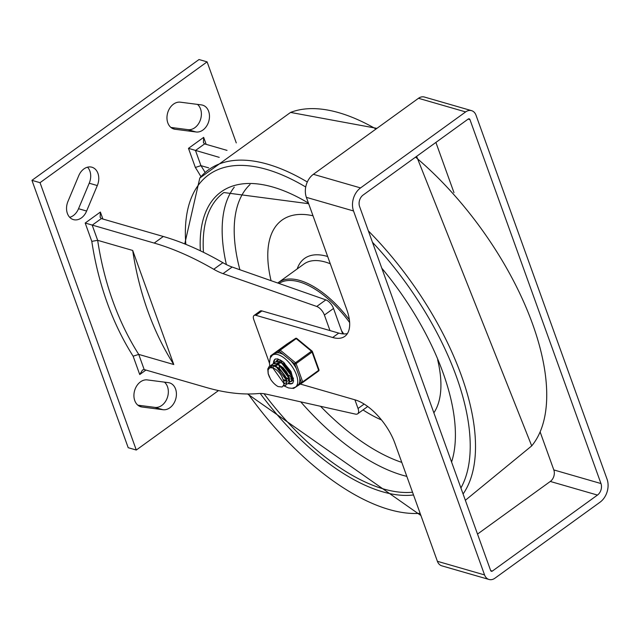 <?xml version="1.0" encoding="UTF-8"?>
<svg xmlns="http://www.w3.org/2000/svg" width="639" height="639" viewBox="0 0 639 639"><rect width="100%" height="100%" fill="white"/><g stroke="black" fill="none" stroke-linecap="round" stroke-linejoin="round"><path stroke-width="0.96" d="M343.71 333.933A50.042 23.747 -125.9 0 0 341.53 330.738M363.024 409.926A123.511 58.62 -125.9 0 0 381.507 419.967M433.865 412.834A123.511 58.62 -125.9 0 0 437.643 359.789M313.006 215.782A123.511 58.62 -125.9 0 0 271.072 280.681M227.029 150.381L204.6 143.903L203.434 142.601L203.657 137.369L188.473 148.352L219.233 157.354M208.713 167.889L200.942 165.645L195.35 167.458L188.473 148.352M40.033 182.682L136.291 450.032L128.199 447.699L31.95 180.342L40.033 182.682L207.1 61.863L236.278 142.912M136.291 450.032L218.514 390.573M68.022 201.269L78.709 175.781A13.842 10.416 -73.9 0 1 91.912 167.218A13.842 10.416 -73.9 0 1 97.304 185.558L86.616 211.046A13.842 10.416 -73.9 0 1 73.413 219.608A13.842 10.416 -73.9 0 1 68.022 201.269M168.257 382.625A13.842 10.416 -73.9 0 1 169.551 382.881A13.842 10.416 -73.9 0 1 175.901 398.377A13.842 10.416 -73.9 0 1 162.929 409.703L142.09 407.011A13.842 10.416 -73.9 0 1 140.796 406.755A13.842 10.416 -73.9 0 1 134.446 391.252A13.842 10.416 -73.9 0 1 147.417 379.925L168.257 382.625M201.301 104.884L180.47 102.192A13.842 10.416 106.1 0 0 167.49 113.518A13.842 10.416 106.1 0 0 173.84 129.014A13.842 10.416 106.1 0 0 175.134 129.27L195.973 131.969A13.842 10.416 106.1 0 0 208.953 120.643A13.842 10.416 106.1 0 0 202.603 105.147A13.842 10.416 106.1 0 0 201.301 104.884M329.988 330.579L324.404 315.051A8.515 4.042 -125.9 0 0 316.736 306.464L223.035 273.628A63.884 30.321 54.1 0 1 213.738 269.275A331.29 157.234 -125.9 0 0 154.199 243.076L85.195 223.035L91.792 241.358A319.492 240.392 106.1 0 0 133.136 356.203L139.733 374.534L142.529 369.981L144.182 369.55L206.173 387.45A331.29 157.234 -125.9 0 0 258.476 393.552A63.884 30.321 54.1 0 1 266.439 394.183L355.492 414.12A8.515 4.042 -125.9 0 0 357.64 413.824A8.515 4.042 -125.9 0 0 358.032 408.481L354.917 399.814M102.895 219.041L100.379 212.052L100.155 217.284L101.321 218.586L163.304 236.486A331.29 157.234 54.1 0 1 222.851 262.685A63.884 30.321 -125.9 0 0 232.149 267.038L223.035 273.628M91.792 241.358L97.663 240.328L132.696 250.448L173.768 364.518L138.727 354.397L144.182 369.55M133.136 356.203L138.727 354.397A315.235 237.181 106.1 0 1 97.663 240.328L92.208 225.176L101.321 218.586M132.696 250.448A315.235 237.181 106.1 0 0 173.768 364.518M342.664 333.87L333.518 308.461A8.515 4.042 54.1 0 0 325.85 299.875L232.149 267.038M367.457 406.316A8.515 4.042 54.1 0 1 366.746 407.235L357.64 413.824M207.1 61.863L199.017 59.531L31.95 180.342M170.893 127.433L187.89 129.637A13.842 10.416 106.1 0 0 200.207 120.412A13.842 10.416 106.1 0 0 197.459 104.389M87.543 167.186A13.842 10.416 -73.9 0 1 89.22 183.217L78.533 208.713A13.842 10.416 -73.9 0 1 69.699 217.308M164.415 382.13A13.842 10.416 -73.9 0 1 167.162 398.153A13.842 10.416 -73.9 0 1 154.838 407.37L137.848 405.174M187.89 129.637L195.973 131.969M172.602 128.543L175.134 129.27M89.22 183.217L97.304 185.558M78.533 208.713L86.616 211.046M154.838 407.37L162.929 409.703M139.558 406.276L142.09 407.011M465.647 111.921A10.224 7.692 -73.9 0 1 471.566 110.651A10.224 7.692 -73.9 0 1 476.015 115.204L607.05 479.154A17.037 12.82 -73.9 0 1 600.037 502.198L494.929 578.207A10.224 7.692 -73.9 0 1 489.019 579.469A10.224 7.692 -73.9 0 1 484.562 574.924L353.527 210.966A17.037 12.82 -73.9 0 1 360.548 187.922L313.382 174.303L418.481 98.294L465.647 111.921L360.548 187.922M471.566 110.651L424.4 97.032A10.224 7.692 106.1 0 0 418.481 98.294M540.171 432.044L553.813 469.929A8.515 6.406 -73.9 0 1 550.299 481.455L597.465 495.073L492.365 571.074L490.656 570.579M468.163 119.078L469.945 119.597A1.701 1.278 106.1 0 0 469.202 118.838A1.701 1.278 106.1 0 0 468.211 119.046L363.112 195.047A8.515 6.406 106.1 0 0 359.605 206.573L490.64 570.531A1.701 1.278 106.1 0 0 491.383 571.282A1.701 1.278 106.1 0 0 492.365 571.074M469.945 119.597L600.972 483.547L553.813 469.929M597.465 495.073A8.515 6.406 106.1 0 0 600.972 483.547M435.894 142.417L453.978 192.643M484.562 574.924L437.395 561.298A10.224 7.692 106.1 0 0 441.853 565.85L489.019 579.469M437.395 561.298L394.918 443.306A42.589 20.216 54.1 0 0 355.132 399.878L300.338 384.055M477.517 534.084L550.299 481.455M269.434 363.072L253.747 319.5A6.39 3.035 54.1 0 1 254.042 315.49A6.39 3.035 54.1 0 1 255.864 315.315L332.671 337.496A42.589 20.216 54.1 0 0 344.796 336.362A42.589 20.216 54.1 0 0 346.793 309.635L306.369 197.347L353.527 210.966M313.382 174.303A17.037 12.82 106.1 0 0 306.369 197.347M254.042 315.49L260.121 311.097A6.39 3.035 54.1 0 1 261.934 310.921L255.864 315.315M347.4 333.566A42.589 20.216 54.1 0 1 338.75 333.103L261.934 310.921M270.704 356.977A1.062 0.935 -123.2 0 1 270.904 355.643A1.062 0.503 54.1 0 1 270.896 355.643A1.062 0.503 54.1 0 1 270.904 355.643L286.855 344.109A1.062 0.935 56.8 0 0 286.855 344.109L295.522 338.43A1.062 0.503 54.1 0 1 296.2 338.622L311.449 351.21A1.062 0.503 54.1 0 1 312.064 352.081L318.637 370.34A1.062 0.503 54.1 0 1 318.589 371.011A1.062 0.503 54.1 0 1 318.581 371.019L302.638 382.545A1.062 0.503 54.1 0 1 302.63 382.553A1.062 0.935 56.8 0 1 302.598 382.569L293.924 388.248A1.062 0.935 -123.2 0 1 292.91 388.224M286.919 344.07A1.062 0.935 56.8 0 0 286.887 344.086A1.062 1.062 0 0 0 286.847 344.117A1.062 0.503 54.1 0 1 286.847 344.117A1.062 0.503 54.1 0 1 286.855 344.109L295.553 338.406A1.062 0.935 -123.2 0 0 295.522 338.43L279.578 349.964A1.062 0.935 56.8 0 0 279.435 351.378L294.683 363.966L301.257 382.234L295.466 387.114A19.697 9.345 -125.9 0 0 294.323 370.181A19.697 9.345 -125.9 0 0 277.989 354.669A19.697 9.345 -125.9 0 0 272.382 355.196L274.89 353.383L277.302 352.776L279.435 351.378A1.062 0.447 -50.5 0 1 280.249 350.156L296.2 338.622A1.062 0.447 129.5 0 1 296.815 338.478A1.062 1.062 0 0 0 295.553 338.406A1.062 0.935 -123.2 0 1 296.576 338.438M294.683 363.966A1.062 0.487 -19.8 0 0 296.113 363.615L312.064 352.081A1.062 0.487 160.2 0 0 312.391 351.522A1.062 1.062 0 0 0 312.064 351.067A1.062 0.447 -50.5 0 1 312.144 351.338A1.062 0.487 160.2 0 1 312.391 351.522L318.965 369.789A1.062 0.487 -19.8 0 1 318.637 370.34L302.686 381.874A1.062 0.487 160.2 0 1 301.257 382.234A1.062 0.935 56.8 0 0 302.598 382.569A1.062 1.062 0 0 0 302.638 382.545A1.062 0.503 54.1 0 0 302.686 381.874L296.113 363.615A1.062 0.503 54.1 0 0 295.498 362.744A1.062 0.447 129.5 0 0 294.683 363.966M283.181 354.469A19.697 9.345 -125.9 0 0 280.074 353.159A19.697 9.345 -125.9 0 0 277.302 352.776M299.124 383.624A19.697 9.345 -125.9 0 0 299.643 377.745M296.296 368.455A19.697 9.345 -125.9 0 0 290.937 360.875M292.87 383.049A14.905 7.077 54.1 0 1 288.78 383.16M274.043 362.896A14.905 7.077 54.1 0 1 275.433 358.934M280.377 359.981A12.78 6.063 -125.9 0 0 277.007 360.388A12.78 6.063 -125.9 0 0 276.064 361.514M291.057 381.539A12.78 6.063 -125.9 0 0 291.975 381.1A12.78 6.063 -125.9 0 0 293.421 378.024M290.178 372.497L285.857 366.522M287.534 368.439L288.924 370.356M284.874 370.356L286.264 372.281M287.901 374.142L283.397 367.96L277.965 364.022L273.915 363.303L271.327 365.22M289.052 375.237L291.424 376.978M282.206 372.273L283.604 374.198M285.242 376.067L280.186 369.366L278.037 367.561L273.556 365.34L269.762 365.843L268.188 368.559L268.053 369.965M276.383 361.426L278.428 359.837M292.83 380.133L292.063 380.293M277.949 359.933L277.55 360.22M284.77 383.831L284.067 383.544M273.732 363.343L274.69 362.281L277.542 361.618L281.903 363.272L286.4 367.098L289.986 372.138L291.847 377.122L291.576 380.788L289.403 382.218M290.969 381.587L291.903 380.612L292.255 377.01L290.473 372.058L286.935 367.002L282.454 363.104L278.077 361.354L274.882 362.153M270.369 367.577L270.944 365.492M271.072 365.268L273.404 363.607L277.414 364.222L281.983 367.273L286.048 371.962L288.684 377.13L289.291 381.459L288.133 383.664L286.743 384.135M288.309 383.512L289.651 381.315L289.132 377.042L286.568 371.882L282.845 367.441M271.208 365.46L270.736 367.537M284.028 383.64L272.813 367.912L269.762 367.744L268.068 369.901L268.212 373.687L270.577 379.254A12.596 5.983 54.1 0 0 278.093 386.571L282.063 387.018L283.836 384.942L283.7 380.972L281.647 376.219A10.472 4.968 -125.9 0 0 273.34 368.136M282.63 378.048L281.647 376.219M286.935 380.812L275.705 366.131M272.158 366.762L271.519 367.577M284.139 383.336L285.481 382.953M271.879 366.938L271.255 367.545M283.94 379.71L286.44 380.916M289.595 378.887L278.364 364.214M288.668 380.652L288.141 381.028L289.108 378.655M278.628 364.829L274.043 365.468M273.484 366.363L273.101 368.024M286.599 377.785L289.1 378.999M292.247 376.962L281.016 362.289M277.47 362.92L276.903 363.615M276.535 364.422L276.256 366.291M286.807 378.631L289.036 379.462M290.801 379.103L291.767 376.73M290.905 372.92L285.513 365.524M281.296 362.912L277.238 363.064M284.155 380.556L285.393 381.14M291.232 376.914L291.751 377.074M280.13 360.995L279.562 361.69M279.195 362.505L278.916 364.366M278.939 365.005L279.586 368.088M290.705 377.298L291.696 377.545M279.858 361.171L279.355 361.626M278.804 362.521L278.412 364.222M281.767 360.843L281.575 362.449M283.149 368.399L287.542 374.462M281.448 360.628L281.072 362.297M281.975 367.257L288.197 375.852M284.571 363.112L284.898 364.246M285.809 366.474L290.194 372.537M283.836 362.449L284.099 363.687M284.635 365.34L290.857 373.935M285.657 385.429L287.047 381.699L285.665 376.922L280.186 369.366M269.466 377.17L268.18 373.775L267.781 368.991L269.378 366.123L273.013 365.58L277.486 367.713L281.879 371.866L285.186 377.002L286.647 381.818L285.96 385.109L283.317 386.036M307.311 181.987A207.332 98.406 -125.9 0 0 199.775 178.073L290.561 112.424A207.332 98.406 54.1 0 1 376.004 129.014M415.542 157.138A207.332 98.406 54.1 0 1 531.712 445.894L465.352 500.297M463.083 493.987A207.332 98.406 -125.9 0 0 368.368 230.903M185.837 244.362A203.186 96.433 54.1 0 1 305.722 187.003M372.449 242.261A203.186 96.433 54.1 0 1 460.919 487.972M420.127 513.325A203.186 96.433 54.1 0 1 248.22 393.983M412.522 492.214A179.934 85.402 54.1 0 1 383.52 488.955A179.934 85.402 54.1 0 1 264.035 393.736M260.233 393.472A182.067 86.409 -125.9 0 0 413.513 494.953M451.581 462.045A182.067 86.409 -125.9 0 0 381.787 268.188M308.437 203.098A182.067 86.409 -125.9 0 0 200.358 250.792M203.458 252.301A179.934 85.402 54.1 0 1 223.858 192.539L308.653 203.705M300.729 401.859A179.934 85.402 -125.9 0 0 402.506 475.224A179.934 85.402 -125.9 0 0 406.819 476.374M234.265 187.147A179.934 85.402 -125.9 0 0 226.382 264.586M239.881 269.746A171.42 81.361 54.1 0 1 250.057 184.503M401.787 462.388A171.42 81.361 54.1 0 1 320.554 406.3M278.963 283.444A73.996 35.121 54.1 0 1 349.645 322.543M349.373 319.764A75.059 35.624 -125.9 0 0 278.476 282.462L277.749 283.013M327.663 256.519A79.252 37.613 -125.9 0 0 297.199 268.915M278.476 282.462L303.94 264.043A75.059 35.624 54.1 0 1 330.283 263.771M204.895 172.083A314.827 236.885 106.1 0 0 200.942 165.645L195.486 150.492L204.6 143.903M206.173 144.358L203.657 137.369M200.942 176.668A310.57 233.682 106.1 0 0 195.35 167.458M100.379 212.052L85.195 223.035M139.733 374.534L145.932 370.053M364.142 404.064L358.032 408.481M222.851 262.685L213.738 269.275M163.304 236.486L154.199 243.076M325.85 299.875L316.736 306.464M333.518 308.461L324.404 315.051M332.671 337.496L338.75 333.103M296.903 338.75A1.062 0.447 129.5 0 0 296.815 338.478L312.064 351.067A1.062 0.447 -50.5 0 0 311.449 351.21L295.498 362.744L280.249 350.156A1.062 0.503 54.1 0 0 279.578 349.964L270.904 355.643A1.062 1.062 0 0 0 270.521 356.874A1.062 0.487 -19.8 0 0 270.68 357.025M270.569 356.602A1.062 0.487 -19.8 0 0 270.521 356.874L270.616 357.129M292.758 388.248A1.062 1.062 0 0 0 293.924 388.248L302.567 382.593M273.476 363.407A14.905 7.077 54.1 0 1 275.185 359.078L277.677 358.878L282.989 361.746L290.985 371.499L293.62 380.996L292.654 383.232A14.905 7.077 54.1 0 1 288.413 383.632A14.905 7.077 54.1 0 1 288.237 383.584M302.646 382.537L318.581 371.019A1.062 1.062 0 0 0 318.965 369.789M318.917 370.053A1.062 0.935 -123.2 0 1 318.605 371.003M290.561 112.424L376.914 128.359M416.62 156.355L531.712 445.902M247.589 393.975L420.917 515.521M199.783 178.065L184.743 243.922M382.042 268.899L451.014 460.471M284.315 386.036L288.469 387.937L292.095 388.336L295.466 387.114M272.382 355.196L270.145 358.056L269.466 363.455L269.834 365.796M286.847 344.117L270.896 355.643M285.274 376.091L285.601 376.778"/></g></svg>
